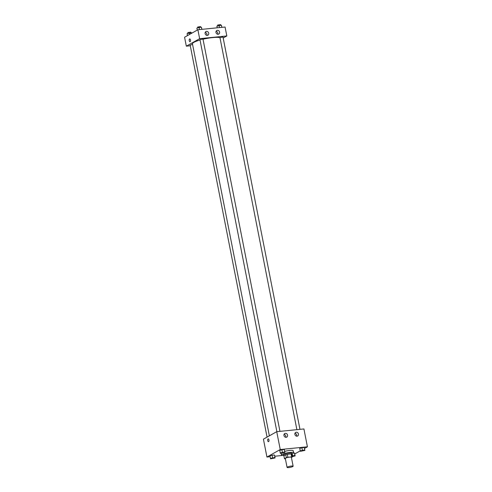 <?xml version="1.0" encoding="UTF-8"?>
<svg xmlns="http://www.w3.org/2000/svg" width="492" height="492" viewBox="0 0 492 492"><rect width="100%" height="100%" fill="white"/><g stroke="black" fill="none" stroke-linecap="round" stroke-linejoin="round"><path stroke-width="0.74" d="M287.383 467.08A3.081 0.541 -11.1 0 1 290.735 466.145A3.081 0.541 -11.1 0 1 293.127 466.213A3.081 0.541 -11.1 0 1 290.206 467.338A3.081 0.541 -11.1 0 1 287.076 467.4A3.081 0.541 -11.1 0 1 287.383 467.08M287.076 467.4L285.323 458.47A3.081 0.541 -11.1 0 1 285.631 458.15A3.081 0.541 -11.1 0 1 288.982 457.216A3.081 0.541 -11.1 0 1 291.375 457.283L293.127 466.213M284.468 458.698L283.884 455.721L285.754 454.669L286.338 457.646L284.468 458.698A3.979 0.701 -11.1 0 0 284.997 458.876L285.397 458.839M291.418 457.511L292.223 457.056A3.979 0.701 -11.1 0 0 291.695 456.871L287.882 457.252A3.979 0.701 -11.1 0 0 286.338 457.646M291.695 456.871L291.11 453.895L287.297 454.276L287.882 457.252M285.754 454.669A3.979 0.701 -11.1 0 1 287.297 454.276M291.11 453.895A3.979 0.701 -11.1 0 1 291.639 454.079L292.223 457.056M291.688 454.319A4.108 0.726 168.9 0 0 291.799 454.104A4.108 0.726 168.9 0 0 289.536 453.901A4.108 0.726 168.9 0 0 283.73 455.69A4.108 0.726 168.9 0 0 283.909 455.85M283.73 455.69L283.54 454.694A4.108 0.726 -11.1 0 1 283.945 454.27A4.108 0.726 -11.1 0 1 289.345 452.904A4.108 0.726 -11.1 0 1 291.602 453.114L291.799 454.104M283.693 455.487A6.162 1.082 -11.1 0 1 281.522 455.094A6.162 1.082 -11.1 0 1 282.131 454.454A6.162 1.082 -11.1 0 1 288.835 452.585A6.162 1.082 -11.1 0 1 293.619 452.72A6.162 1.082 -11.1 0 1 291.756 453.907M284.714 451.379A6.162 1.082 -11.1 0 1 293.226 450.733L293.619 452.72M304.536 448.44L307.426 446.81L280.243 449.54L266.935 457.031L270.083 456.711M274.788 456.238L282.469 455.469M294.739 453.95L300.212 450.869M284.917 452.412L284.253 449.491L281.898 449.725L279.72 450.408L280.385 453.329L284.917 452.412L284.739 451.97L280.206 452.886M304.917 450.401L304.253 447.48L301.897 447.714L299.726 448.397L300.391 451.318L304.917 450.401L304.739 449.959L300.212 450.875M292.15 456.674L295.126 455.912L294.64 453.433L294.456 452.991L293.398 453.095L294.456 452.991L294.948 455.469L291.996 455.893M275.12 457.923L274.456 455.002L272.101 455.235L269.93 455.918L270.594 458.839L275.12 457.923L274.942 457.48L270.416 458.396M280.243 449.54L276.738 431.681L303.921 428.95L307.426 446.81M276.738 431.681L263.429 439.165L266.935 457.031M268.94 439.928A1.414 0.652 84.3 0 1 268.466 441.675A1.414 0.652 84.3 0 1 267.679 440.334A1.414 0.652 84.3 0 1 268.183 438.864A1.414 0.652 84.3 0 1 268.94 439.928M268.189 438.864A1.414 0.652 -95.7 0 0 267.679 440.334A1.414 0.652 -95.7 0 0 268.472 441.675M296.252 432.247A2.054 1.783 -119.4 0 1 297.648 436.023A2.054 1.783 -119.4 0 1 295.637 432.443A2.054 1.783 -119.4 0 1 296.252 432.247M285.378 433.341A2.054 1.783 -119.4 0 1 286.774 437.117A2.054 1.783 -119.4 0 1 284.763 433.532A2.054 1.783 -119.4 0 1 285.378 433.341M296.584 436.201A2.054 1.783 60.6 0 0 294.929 433.261M285.711 437.296A2.054 1.783 60.6 0 0 284.056 434.356M269.364 435.826L192.458 43.831A14.385 2.528 -11.1 0 1 193.891 42.337A14.385 2.528 -11.1 0 1 200.035 40.018M203.024 39.243A14.385 2.528 -11.1 0 1 219.979 37.706M192.575 44.428L190.158 45.123L267.07 437.124M296.879 429.657L219.961 37.601L222.987 37.005L299.96 429.344M276.873 431.668L199.955 39.612L202.981 39.016L279.954 431.355M199.635 38.683L226.818 35.953L225.065 27.023L197.882 29.754L199.635 38.683L186.327 46.174L190.287 45.774M223.177 38.001L226.818 35.953M219.598 32.121A2.054 1.783 -119.4 0 1 216.234 33.179A2.054 1.783 -119.4 0 1 217.396 30.319A2.054 1.783 -119.4 0 1 219.598 32.121M205.102 33.579A2.054 1.783 -119.4 0 1 208.626 32.859A2.054 1.783 -119.4 0 1 207.925 35.19A2.054 1.783 -119.4 0 1 205.102 33.579M197.882 29.754L184.574 37.238L186.327 46.174M217.728 34.274A2.054 1.783 60.6 0 0 216.074 31.334M206.855 35.369A2.054 1.783 60.6 0 0 205.201 32.429M189.721 38.923A1.414 0.652 -95.7 0 0 189.592 38.96A1.414 0.652 84.3 0 1 189.721 38.923A1.414 0.652 84.3 0 1 190.515 40.264A1.414 0.652 84.3 0 1 190.004 41.734A1.414 0.652 84.3 0 1 189.229 40.535A1.414 0.652 84.3 0 1 189.592 38.96A1.414 0.652 -95.7 0 0 189.229 40.535A1.414 0.652 -95.7 0 0 190.004 41.734M191.788 33.173L191.609 32.73L187.083 33.647L187.464 35.615M191.609 32.73L191.708 33.228M189.254 32.97L189.543 34.446M187.864 33.401L187.882 32.552L190.755 32.121L190.884 32.804M201.917 29.348L201.406 27.22L199.051 27.46L196.874 28.136L197.261 30.104M201.406 27.22L201.825 29.36M199.051 27.46L199.469 29.594M197.655 27.89L197.673 27.042L200.545 26.611L200.681 27.294M221.917 27.337L221.406 25.209L216.88 26.125L217.212 27.81M221.406 25.209L221.824 27.349M219.057 25.449L219.475 27.583M217.661 25.879L217.679 25.03L220.551 24.6L220.687 25.283M271.252 458.458L274.284 457.874M274.634 455.444L274.942 457.48M274.456 455.002L272.101 455.235L272.586 457.72M272.101 455.235L269.93 455.918M295.126 455.912L294.948 455.469M294.284 455.856L292.033 456.059L294.284 455.856L292.125 456.533M294.64 453.433L294.456 452.991M292.205 453.735L292.592 455.709M281.049 452.947L284.075 452.363M284.431 449.934L284.739 451.97M284.253 449.491L281.898 449.725L282.383 452.209M281.898 449.725L279.72 450.408M301.209 450.777L304.081 450.346L301.209 450.777M304.431 447.923L304.739 449.959M304.253 447.48L301.897 447.714L302.389 450.198M301.897 447.714L299.726 448.397M301.055 450.936L304.081 450.352M281.16 453.255L281.522 455.094"/></g></svg>
